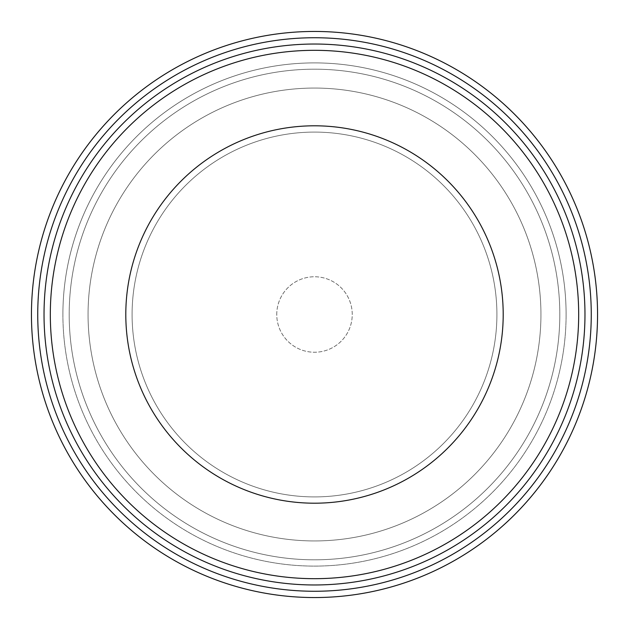 <?xml version="1.0" encoding="UTF-8"?>
<svg xmlns="http://www.w3.org/2000/svg" width="629" height="629" viewBox="0 0 629 629"><rect width="100%" height="100%" fill="white"/><g stroke="black" fill="none" stroke-linecap="round" stroke-linejoin="round"><path stroke-width="0.47" stroke-dasharray="3.15 2.36" d="M496.91 314.5A182.41 182.41 0 0 1 314.5 496.91A182.41 182.41 0 0 1 132.09 314.5A182.41 182.41 0 0 1 314.5 132.09A182.41 182.41 0 0 1 496.91 314.5A182.41 182.41 0 0 1 314.5 496.91A182.41 182.41 0 0 1 132.09 314.5A182.41 182.41 0 0 1 314.5 132.09A182.41 182.41 0 0 1 496.91 314.5A182.41 182.41 0 0 1 314.5 496.91A182.41 182.41 0 0 1 132.09 314.5A182.41 182.41 0 0 1 314.5 132.09A182.41 182.41 0 0 1 496.91 314.5M125.8 314.5A188.7 188.7 0 0 0 314.5 503.2A188.7 188.7 0 0 0 503.2 314.5A188.7 188.7 0 0 1 314.5 503.2A188.7 188.7 0 0 1 125.8 314.5A188.7 188.7 0 0 1 314.5 125.8A188.7 188.7 0 0 1 503.2 314.5A188.7 188.7 0 0 0 314.5 125.8A188.7 188.7 0 0 0 125.8 314.5A188.7 188.7 0 0 0 314.5 503.2A188.7 188.7 0 0 0 503.2 314.5A188.7 188.7 0 0 0 314.5 125.8A188.7 188.7 0 0 0 125.8 314.5M559.81 314.5A245.31 245.31 0 0 1 314.5 559.81A245.31 245.31 0 0 1 69.19 314.5A245.31 245.31 0 0 0 314.5 559.81A245.31 245.31 0 0 0 559.81 314.5A245.31 245.31 0 0 1 314.5 559.81A245.31 245.31 0 0 1 69.19 314.5A245.31 245.31 0 0 1 314.5 69.19A245.31 245.31 0 0 1 559.81 314.5A245.31 245.31 0 0 0 314.5 69.19A245.31 245.31 0 0 0 69.19 314.5A245.31 245.31 0 0 1 314.5 69.19A245.31 245.31 0 0 1 559.81 314.5M62.9 314.5A251.6 251.6 0 0 0 314.5 566.1A251.6 251.6 0 0 0 566.1 314.5A251.6 251.6 0 0 1 314.5 566.1A251.6 251.6 0 0 1 62.9 314.5A251.6 251.6 0 0 0 314.5 566.1A251.6 251.6 0 0 0 566.1 314.5A251.6 251.6 0 0 1 314.5 566.1A251.6 251.6 0 0 1 62.9 314.5A251.6 251.6 0 0 1 314.5 62.9A251.6 251.6 0 0 1 566.1 314.5A251.6 251.6 0 0 0 314.5 62.9A251.6 251.6 0 0 0 62.9 314.5A251.6 251.6 0 0 1 314.5 62.9A251.6 251.6 0 0 1 566.1 314.5A251.6 251.6 0 0 0 314.5 62.9A251.6 251.6 0 0 0 62.9 314.5M578.68 314.5A264.18 264.18 0 0 1 314.5 578.68A264.18 264.18 0 0 1 50.32 314.5A264.18 264.18 0 0 1 314.5 50.32A264.18 264.18 0 0 1 578.68 314.5A264.18 264.18 0 0 1 314.5 578.68A264.18 264.18 0 0 1 50.32 314.5A264.18 264.18 0 0 1 314.5 50.32A264.18 264.18 0 0 1 578.68 314.5M44.03 314.5A270.47 270.47 0 0 0 314.5 584.97A270.47 270.47 0 0 0 584.97 314.5A270.47 270.47 0 0 0 314.5 44.03A270.47 270.47 0 0 0 44.03 314.5M276.76 314.5A37.74 37.74 0 0 1 314.5 276.76A37.74 37.74 0 0 1 352.24 314.5A37.74 37.74 0 0 1 314.5 352.24A37.74 37.74 0 0 1 276.76 314.5A37.74 37.74 0 0 1 314.5 276.76A37.74 37.74 0 0 1 352.24 314.5A37.74 37.74 0 0 1 314.5 352.24A37.74 37.74 0 0 1 276.76 314.5M540.94 314.5A226.44 226.44 0 0 1 314.5 540.94A226.44 226.44 0 0 1 88.06 314.5A226.44 226.44 0 0 1 314.5 88.06A226.44 226.44 0 0 1 540.94 314.5A226.44 226.44 0 0 1 314.5 540.94A226.44 226.44 0 0 1 88.06 314.5A226.44 226.44 0 0 1 314.5 88.06A226.44 226.44 0 0 1 540.94 314.5M597.55 314.5A283.05 283.05 0 0 1 314.5 597.55A283.05 283.05 0 0 1 31.45 314.5A283.05 283.05 0 0 1 314.5 31.45A283.05 283.05 0 0 1 597.55 314.5"/><path stroke-width="0.94" d="M37.74 314.5A276.76 276.76 0 0 0 314.5 591.26A276.76 276.76 0 0 0 591.26 314.5A276.76 276.76 0 0 0 314.5 37.74A276.76 276.76 0 0 0 37.74 314.5M597.55 314.5A283.05 283.05 0 0 1 314.5 597.55A283.05 283.05 0 0 1 31.45 314.5A283.05 283.05 0 0 1 314.5 31.45A283.05 283.05 0 0 1 597.55 314.5M50.32 314.5A264.18 264.18 0 0 0 314.5 578.68A264.18 264.18 0 0 0 578.68 314.5A264.18 264.18 0 0 0 314.5 50.32A264.18 264.18 0 0 0 50.32 314.5M584.97 314.5A270.47 270.47 0 0 1 314.5 584.97A270.47 270.47 0 0 1 44.03 314.5A270.47 270.47 0 0 1 314.5 44.03A270.47 270.47 0 0 1 584.97 314.5M503.2 314.5A188.7 188.7 0 0 0 314.5 125.8A188.7 188.7 0 0 0 125.8 314.5A188.7 188.7 0 0 0 314.5 503.2A188.7 188.7 0 0 0 503.2 314.5"/></g></svg>
